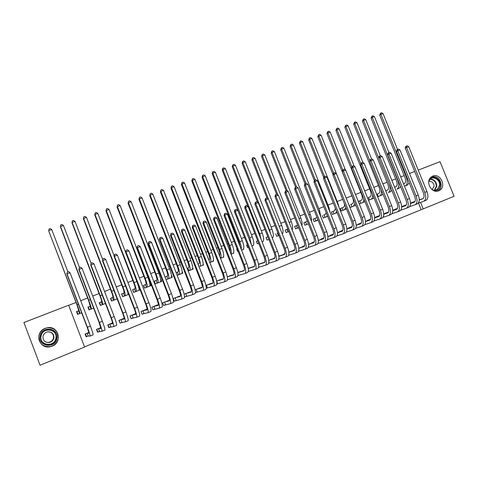 <?xml version="1.0" encoding="UTF-8"?>
<svg xmlns="http://www.w3.org/2000/svg" width="478" height="478" viewBox="0 0 478 478"><rect width="100%" height="100%" fill="white"/><g stroke="black" fill="none" stroke-linecap="round" stroke-linejoin="round"><path stroke-width="0.72" d="M45.249 328.302L47.704 327.669C58.728 325.745 62.654 342.409 52.03 346.168L50.31 346.687C38.915 349.621 34.129 332.108 45.249 328.302M432.763 176.125C440.041 172.827 446.709 185.948 439.897 190.166L438.726 190.8C431.736 194.062 424.888 181.676 431.144 177.075L432.763 176.125M84.54 346.873L423.197 208.886L420.55 202.355M84.606 347.046L40.056 365.228L23.9 322.531L68.653 305.227L84.606 347.046M418.238 170.108L440.011 161.689L454.1 196.279L423.197 208.886M99.394 331.457L97.554 332.204L96.49 329.414L100.822 327.669M89.81 306.404L87.964 307.127L89.028 309.911L93.61 308.113L90.874 309.188M121.836 322.399L120.032 323.128L118.974 320.368L124.202 318.264M112.312 297.615L110.502 298.32L111.559 301.074L117.14 298.881M143.83 313.52L142.062 314.231L141.01 311.501L147.093 309.057M138.722 287.326L139.134 287.135L138.716 287.296M134.372 288.993L132.597 289.686L133.649 292.411L140.179 289.847M169.098 300.489L162.61 302.813L163.655 305.514L165.388 304.815M160.662 278.722L161.701 281.411L155.29 283.926L154.251 281.225L155.989 280.55M190.13 291.98L184.126 294.155M186.516 296.282L184.819 296.969L184.472 296.079M177.183 272.269L176.125 272.681M177.165 275.346L182.799 273.135L182.16 271.504M210.756 283.651L205.922 285.39M207.237 287.917L206.221 288.33M198.029 264.119L199.003 263.701C199.625 263.055 199.338 261.096 198.149 257.821L170.969 188.195L171.572 186.151L172.624 185.781L174.106 186.719L171.471 187.639L198.758 257.528C200.551 262.464 200.975 265.404 200.043 266.354L203.485 265.027L203.132 264.131M230.988 275.483L227.283 276.798M220.507 258.347L223.77 257.068L223.573 256.567M250.836 267.483L248.213 268.373M236.73 249.026L237.124 248.865L236.724 249.002L237.739 251.589L238.14 251.434M241.527 250.108L243.672 249.265L243.559 248.984M270.309 259.632L274.784 258.198M264.627 262.273L264.459 261.842L264.914 261.657M256.375 241.348L257.708 240.804L256.369 241.324L257.379 243.888L258.718 243.362M247.849 206.305L232.23 166.726L232.953 164.695L233.945 164.348L235.439 165.239L262.171 232.941C263.88 237.739 264.071 240.679 262.739 241.76L263.139 241.456M289.423 251.93L288.837 252.031M283.83 254.493L283.681 254.105L284.972 253.591M277.192 233.192L277.885 232.9M277.419 233.097L278.423 235.63L276.648 236.329L275.645 233.796M302.688 246.869L302.544 246.517L304.641 245.674M296.079 225.807L294.562 226.405L295.559 228.914L298.678 227.689M321.192 239.388L321.067 239.066L323.935 237.913M314.626 218.566L313.132 219.145L314.124 221.637L318.085 220.083M339.362 232.051L339.249 231.752L342.857 230.3M332.825 211.449L331.362 212.023L332.347 214.491L336.291 212.943M357.209 224.845L361.428 222.832M350.703 204.465L352.471 203.736C353.696 202.887 353.78 200.933 352.716 197.88L326.91 133.559L327.794 131.552L328.697 131.235L330.196 132.059L345.403 169.941M349.263 205.026L350.243 207.47L355.542 205.373M379.646 215.5L374.644 217.514M368.257 197.605L370.103 196.846C371.394 195.974 371.514 194.026 370.462 191.003L344.823 127.279L345.731 125.278L346.622 124.967L348.121 125.78L362.945 162.592M373.031 198.531L368.49 200.312M396.985 208.605L392.737 210.236M390.203 191.798L388.393 192.491C390.424 191.164 390.669 188.236 389.11 183.719L363.543 120.378L362.414 121.119L363.352 119.124L364.224 118.819L365.724 119.614L380.333 155.78M413.811 201.836L410.494 203.09M404.484 186.199L407.065 185.171M421.106 209.567L418.477 203.072M404.209 175.617L400.743 176.962M395.688 178.915L391.858 180.391M387.084 182.238L382.89 183.863M378.409 185.595L373.838 187.358M369.649 188.977L364.702 190.895M360.812 192.395L355.477 194.456M351.898 195.843L346.269 198.017M342.678 199.404L337.181 201.531M333.286 203.036L328.01 205.074M323.803 206.705L318.754 208.653M314.225 210.404L309.409 212.268M304.558 214.144L299.975 215.913M294.795 217.914L290.457 219.593M284.942 221.726L280.843 223.31M274.987 225.574L271.14 227.062M264.932 229.458L261.341 230.85M254.78 233.384L251.452 234.674M244.527 237.345L241.462 238.534M238.181 239.801L237.566 240.04M234.172 241.348L231.382 242.43M228.108 243.696L227.098 244.085M223.716 245.393L221.195 246.367M217.932 247.628L216.522 248.178M213.152 249.48L210.912 250.341M207.661 251.601L205.839 252.306M202.475 253.603L200.527 254.356M197.283 255.611L195.042 256.477M191.696 257.773L190.041 258.413M186.808 259.662L184.138 260.695M180.804 261.98L179.447 262.506M176.227 263.748L173.12 264.949M169.798 266.234L168.752 266.64M165.543 267.883L161.988 269.257M158.678 270.536L157.943 270.817M154.747 272.054L150.743 273.601M147.445 274.88L147.027 275.041M143.842 276.272L139.379 277.999M132.83 280.526L127.889 282.438M121.705 284.828L116.279 286.925M110.466 289.172L104.551 291.461M99.107 293.564L92.69 296.043M87.635 297.997L80.704 300.68M76.044 302.478L68.689 305.322M394.643 187.286L395.963 186.743C397.343 185.84 397.517 183.893 396.489 180.905L371.095 118.078L372.045 116.082L372.906 115.784L374.405 116.572L372.243 117.331L397.732 180.379C399.279 184.878 399.01 187.8 396.931 189.139L398.67 188.463M405.434 205.205L401.657 206.645M376.921 194.223L378.803 193.453C380.118 192.568 380.261 190.62 379.215 187.603L353.66 124.184L354.58 122.189L355.465 121.878L356.964 122.685L371.615 159.019M381.653 195.149L377.614 196.733M388.459 212.041L383.732 213.857M359.522 201.023L358.303 201.495M359.277 203.927L364.32 201.931M366.011 221.29L370.581 219.151M341.806 207.942L340.354 208.51L341.334 210.965L346.496 208.94M348.325 228.43L348.211 228.149L352.184 226.548M323.767 214.992L325.416 214.305L326.247 212.829M327.257 216.486L323.277 218.046L322.291 215.572M330.322 235.702L330.196 235.397L333.441 234.089M305.394 222.168L303.889 222.76L304.88 225.258L308.43 223.865L306.386 224.666M311.979 243.111L311.847 242.776L314.333 241.778M286.68 229.482L285.145 230.079L286.149 232.607L288.837 231.549M293.301 250.663L293.157 250.293L294.687 249.677M267.614 236.933L266.049 237.542L267.059 240.093L268.618 239.478M257.481 202.17L242.107 163.273L242.842 161.241L243.828 160.895L245.316 161.779L271.964 229.147C273.661 233.921 273.816 236.861 272.43 237.96L272.777 237.721M279.911 255.76L278.829 256.059M274.276 258.365L274.115 257.959L274.993 257.6M247.467 244.808L246.594 245.148L247.467 244.814M251.894 246.039L253.4 245.208M248.476 247.377L247.604 247.718L246.594 245.148M260.618 263.533L258.52 264.226M231.071 254.206L233.766 253.149L233.623 252.772M240.96 271.462L237.799 272.562M209.836 262.53L213.678 261.03L213.415 260.361M220.92 279.546L216.659 281.07M217.448 283.795L216.904 284.016M187.621 268.188L187.131 268.379M188.165 271.032L193.19 269.06L192.724 267.859M200.491 287.798L195.078 289.752M196.93 292.082L195.424 292.685M166.637 276.386L165.006 277.025M166.045 279.708L172.301 277.252L171.423 274.987M179.668 296.217L173.245 298.535L174.291 301.224L176.006 300.531M149.955 282.904L151 285.605L144.523 288.144L143.478 285.438L145.234 284.751M158.367 304.659L151.861 307.139L152.912 309.852L154.663 309.147M123.396 293.283L121.603 293.982L122.661 296.719L128.719 294.34M132.89 317.936L131.103 318.659L130.046 315.91L135.71 313.634M101.121 301.988L99.293 302.699L100.35 305.472L105.274 303.542M110.675 326.904L108.853 327.639L107.789 324.867L112.575 322.943M78.38 310.873L76.516 311.602L77.585 314.399L81.654 312.803L79.45 313.664M88 336.058L86.142 336.811L85.072 334.002L88.938 332.449M409.515 173.478L414.707 171.471M419.529 199.828L419.224 199.087M39.734 341.71L38.837 339.147M42.082 330.256L44.46 328.727M403.516 183.809L404.43 183.438C405.84 182.524 406.031 180.576 405.015 177.601L379.693 115.067L380.655 113.071L381.516 112.772L383.015 113.561L397.529 149.393L398.401 149.064L399.966 149.913L418.25 195.03C419.833 199.655 419.487 202.606 417.216 203.891L415.274 204.68M383.015 113.561L380.87 114.314L406.282 177.063C407.812 181.544 407.519 184.466 405.398 185.817L404.478 186.187M405.714 185.715L405.398 185.817M409.18 182.727L407.501 184.992M380.655 113.071L380.87 114.314L379.693 115.067M419.248 200.031L422.689 198.824C424.213 197.952 424.458 195.986 423.406 192.927L405.236 148.12L405.762 146.405L407.154 145.814L408.72 146.65L406.539 147.463L424.781 192.425C426.352 197.032 425.988 199.983 423.681 201.28L418.292 203.132M412.43 202.314L415.006 201.411M419.248 199.924L423.185 198.543M410.494 203.108L414.934 201.549M408.72 146.65L426.944 191.559C428.515 196.159 428.145 199.111 425.826 200.413L423.908 201.19M406.282 146.137L406.539 147.463L405.236 148.12M397.302 189.013L396.931 189.139M374.405 116.572L388.967 152.572M400.546 186.54L399.052 188.308M372.045 116.082L372.243 117.331L371.095 118.078M385.686 190.794L387.419 190.083C388.769 189.186 388.931 187.245 387.891 184.239L362.414 121.119M388.817 192.341L388.393 192.491M365.724 119.614L363.543 120.378L363.352 119.124M391.811 190.34L390.532 191.648M385.764 190.764L386.726 193.16M399.966 149.913L397.768 150.731L416.063 195.908C417.647 200.533 417.312 203.491 415.053 204.769L409.592 206.639M404.041 205.689L406.282 204.907M410.494 203.431L414.546 202.015M401.717 206.621L406.21 205.044M410.494 203.544L414.056 202.302C415.549 201.435 415.77 199.469 414.719 196.398L396.489 151.383L397.009 149.656L397.523 149.393L397.768 150.731L396.489 151.383M401.98 206.526L402.1 206.825M401.663 207.094L405.338 205.809C406.808 204.954 407.011 202.989 405.947 199.9L387.658 154.669L388.178 152.936L389.564 152.351L391.135 153.199L388.913 154.03L407.268 199.422C408.863 204.07 408.553 207.022 406.342 208.289L400.809 210.177M395.581 209.095L397.475 208.438M401.663 206.974L405.828 205.522M393.233 210.033L397.403 208.575M391.135 153.199L409.479 198.537C411.068 203.18 410.751 206.138 408.529 207.404L406.563 208.199M388.68 152.679L388.913 154.03L387.658 154.669M393.496 209.938L393.621 210.248M429.28 179.609C432.506 174.476 441.08 178.927 440.286 185.291C439.587 189.258 437.352 191.021 433.576 190.573M432.303 189.826C434.12 190.591 435.793 190.465 437.328 189.449L439.569 185.297C440.196 180.146 433.893 175.832 430.343 179.005L428.844 181.001M432.022 189.611L434.084 186.402C433.779 182.799 432.016 181.114 428.784 181.341M437.549 191.134L438.362 190.662C440.023 189.455 440.961 187.729 441.176 185.476C440.638 179.136 437.525 176.167 431.843 176.579M40.176 336.118C41.723 325.446 59.23 327.818 56.954 338.305C55.532 348.946 37.87 346.717 40.176 336.118M56.32 338.221C56.47 332.509 53.62 329.635 47.782 329.599C44.024 330.34 41.7 332.539 40.797 336.195C40.714 342.182 43.731 345.038 49.855 344.763C53.369 343.855 55.52 341.674 56.32 338.221M47.376 331.911L47.615 331.869C51.654 331.863 53.632 333.841 53.536 337.791C52.974 340.181 51.475 341.686 49.037 342.29C47.113 342.606 45.488 342.105 44.155 340.784M53.906 337.886C54.008 333.835 51.983 331.816 47.848 331.822C45.225 332.359 43.606 333.907 42.984 336.458C42.918 340.641 45.022 342.654 49.306 342.493C51.803 341.872 53.339 340.336 53.906 337.886M38.927 335.95C38.826 343.425 42.596 346.968 50.238 346.574C54.564 345.421 57.211 342.72 58.191 338.466C58.382 331.421 54.874 327.848 47.669 327.759C42.972 328.649 40.056 331.379 38.927 335.95M42.195 330.238C40.427 331.768 39.327 333.65 38.897 335.885L38.915 339.231M381.229 189.796C381.779 193.046 381.295 195.072 379.777 195.866L377.889 196.625M380.261 195.699L379.777 195.866M356.964 122.685L354.76 123.455L369.87 160.943M382.968 194.116L381.934 195.018M354.58 122.189L354.76 123.455L353.66 124.184M377.178 194.122L378.146 196.524M372.649 194.474C372.864 197.067 372.338 198.669 371.083 199.278L369.231 200.025M371.621 199.087L371.083 199.278M348.121 125.78L345.899 126.556L360.92 163.876M374.017 197.868L373.264 198.424M345.731 125.278L345.899 126.556L344.823 127.279M368.514 197.504L369.488 199.924M392.749 210.673L396.549 209.352C397.983 208.51 398.168 206.538 397.099 203.437L378.749 157.985L379.263 156.252L380.649 155.661L382.215 156.521L379.974 157.358L398.395 202.971C399.996 207.637 399.716 210.595 397.553 211.838L391.948 213.744M387.043 212.525L388.584 211.999M392.743 210.547L397.033 209.059M384.676 213.481L388.518 212.136M382.215 156.521L400.618 202.08C402.219 206.741 401.932 209.699 399.757 210.947L397.768 211.754M379.753 155.995L379.974 157.358L378.749 157.985M384.933 213.385L385.065 213.702M383.744 214.281L387.67 212.925C389.074 212.095 389.241 210.123 388.166 207.01L369.757 161.337L370.265 159.592L371.651 159.007L373.216 159.873L370.952 160.716L389.433 206.55C391.046 211.24 390.795 214.198 388.68 215.429L382.998 217.347M378.427 215.996L379.616 215.59M383.744 214.156L388.148 212.632M376.037 216.952L379.55 215.733M373.216 159.873L391.679 205.654C393.292 210.338 393.036 213.296 390.908 214.526L388.889 215.339M370.743 159.341L370.952 160.716L369.757 161.337M376.294 216.857L376.431 217.185M358.309 201.513L361.326 200.276C362.587 199.416 362.688 197.462 361.631 194.427L335.909 130.404L336.805 128.403L337.701 128.086L339.201 128.905L354.21 166.248M363.872 198.896C363.883 200.957 363.364 202.236 362.306 202.72L360.496 203.449M362.91 202.505L362.306 202.72M339.201 128.905L336.954 129.687L351.886 166.834M364.959 201.591L364.511 201.853M336.805 128.403L336.954 129.687L335.909 130.404M359.773 200.921L360.747 203.347M374.662 217.926L378.713 216.528C380.088 215.709 380.231 213.738 379.15 210.613L360.675 164.719L361.183 162.968L362.563 162.383L364.128 163.255L361.846 164.103L380.386 210.165C382.018 214.873 381.797 217.837 379.723 219.044L373.969 220.979M369.733 219.492L370.558 219.211M374.656 217.795L379.191 216.235M367.325 220.46L370.492 219.36M364.128 163.255L382.657 209.256C384.282 213.965 384.055 216.922 381.97 218.135L379.932 218.96M361.649 162.723L361.846 164.103L360.675 164.719M367.582 220.364L367.719 220.705M354.945 203.192L353.457 206.191L351.683 206.908M354.114 205.952L353.457 206.191M330.196 132.059L327.932 132.848L342.762 169.81L344.136 169.23L345.708 170.114L364.356 216.576C366.005 221.32 365.837 224.284 363.854 225.461L361.762 226.303M327.794 131.552L327.932 132.848L326.91 133.559M350.954 204.369L351.933 206.807M365.491 221.601L369.673 220.167C371.012 219.366 371.137 217.388 370.044 214.252L351.515 168.131L352.017 166.374L353.397 165.788L354.963 166.667L352.656 167.527L371.257 213.815C372.9 218.542 372.709 221.505 370.689 222.694L364.851 224.648M360.962 223.017L361.41 222.873M365.485 221.469L370.145 219.874M358.53 223.997L361.35 223.023M354.963 166.667L373.551 212.895C375.182 217.621 374.985 220.585 372.954 221.78L370.892 222.617M352.471 166.129L352.656 167.527L351.515 168.131M358.787 223.901L358.93 224.26M340.36 208.528L343.539 207.231C344.381 206.783 344.662 205.582 344.369 203.622M345.887 207.41L344.524 209.693L342.786 210.392M345.241 209.43L344.524 209.693M333.029 174.679L317.834 136.738L318.701 134.724L319.615 134.408L321.108 135.238L347.715 201.919M321.108 135.238L318.826 136.039L333.692 173.138M318.701 134.724L318.826 136.039L317.834 136.738M342.051 207.846L343.037 210.296M345.708 170.114L343.377 170.981L362.043 217.496C363.692 222.246 363.531 225.21 361.565 226.387L355.65 228.347M356.23 225.18L361.01 223.543M349.663 227.564L352.125 226.715M356.235 225.317L360.549 223.841C361.852 223.053 361.954 221.075 360.854 217.926L342.26 171.572L342.762 169.815M343.21 169.571L343.377 170.981L342.26 171.572M349.908 227.474L350.057 227.839M331.368 212.041L334.516 210.75L335.431 208.396M336.697 211.575L335.508 213.23L333.811 213.911M323.749 177.655L308.669 139.946L309.523 137.933L310.443 137.61L311.943 138.447L337.988 203.544L339.045 207.386M311.943 138.447L309.636 139.253L324.538 176.507M309.523 137.933L309.636 139.253L308.669 139.946M333.07 211.354L334.056 213.815M346.885 229.064L351.336 227.552C352.603 226.775 352.686 224.797 351.581 221.631L332.927 175.05L333.423 173.287L334.797 172.701L336.363 173.592L334.008 174.464L352.74 221.218C354.401 225.986 354.276 228.95 352.358 230.103L346.359 232.087M346.879 228.92L351.79 227.253M340.706 231.167L342.81 230.444M336.363 173.592L355.07 220.28C356.731 225.048 356.594 228.012 354.664 229.171L352.549 230.026M333.853 173.048L334.008 174.464L332.927 175.05M340.957 231.077L341.107 231.46M327.388 215.692L326.408 216.797L324.753 217.466M314.381 180.648L299.425 143.185L300.262 141.171L301.194 140.849L302.688 141.691L328.822 207.099L330.017 212.226M302.688 141.691L300.363 142.504L315.313 179.937M300.262 141.171L300.363 142.504L299.425 143.185M324.012 214.891L324.998 217.371M337.45 232.846L342.033 231.298C343.27 230.527 343.329 228.556 342.218 225.371L323.498 178.563L323.988 176.788L325.363 176.203L326.928 177.105L324.556 177.989L343.347 224.971C345.02 229.763 344.925 232.726 343.061 233.862L336.978 235.857M337.444 232.696L342.487 230.994M331.672 234.8L333.399 234.208M326.928 177.105L345.702 224.027C347.375 228.819 347.267 231.782 345.391 232.917L343.246 233.784M324.413 176.555L324.556 177.989L323.498 178.563M331.917 234.71L332.079 235.11M313.138 219.163L316.233 217.896L316.89 217.084M317.954 219.749L315.611 221.051M304.988 183.827L290.092 146.459L290.911 144.44L291.855 144.111L293.349 144.959L319.567 210.684L320.786 216.833M293.349 144.959L291 145.784L305.998 183.397M290.911 144.44L291 145.784L290.092 146.459M314.865 218.47L315.856 220.956M327.926 236.664L332.646 235.074C333.847 234.322 333.883 232.35 332.766 229.153L313.98 182.106L314.47 180.326L315.839 179.74L317.404 180.648L315.008 181.538L333.859 228.759C335.544 233.575 335.484 236.538 333.674 237.656L327.508 239.663M327.914 236.508L333.094 234.77M322.554 238.468L323.905 238.008M317.404 180.648L336.243 227.809C337.922 232.619 337.85 235.582 336.028 236.706L333.859 237.584M314.882 180.098L315.008 181.538L313.98 182.106M322.799 238.379L322.961 238.797M303.894 222.778L307.36 221.189M295.601 187.262L280.676 149.757L281.476 147.738L282.426 147.403L283.92 148.264L310.222 214.311C311.28 217.066 311.674 219.396 311.399 221.302M283.92 148.264L281.554 149.094L296.641 186.994M308.382 223.752L307.963 224.027M281.476 147.738L281.554 149.094L280.676 149.757M305.633 222.073L306.625 224.57M318.3 240.512L323.17 238.892C324.329 238.152 324.347 236.174 323.218 232.965L304.372 185.685L304.856 183.899L306.225 183.313L307.784 184.227L305.37 185.129L324.287 232.589C325.984 237.423 325.954 240.392 324.204 241.486L317.948 243.505M318.288 240.356L323.606 238.582M313.353 242.173L314.315 241.844M307.784 184.227L326.689 231.627C328.38 236.461 328.344 239.424 326.576 240.524L324.377 241.414M305.257 183.672L305.37 185.129L304.372 185.685M313.592 242.083L313.765 242.519M294.567 226.423L297.669 225.144M298.607 227.695L297.077 228.317M286.143 190.776L271.169 153.085L271.958 151.066L272.914 150.731L274.408 151.592L300.793 217.968C302.018 221.218 302.371 223.782 301.851 225.658M274.408 151.592L272.012 152.428L287.308 190.919M271.958 151.066L272.012 152.428L271.169 153.085M296.318 225.712L297.316 228.227M308.585 244.401L313.598 242.746C314.721 242.017 314.715 240.046 313.58 236.819L294.675 189.294L295.153 187.501L296.515 186.922L298.075 187.842L295.637 188.75L314.62 236.455C316.328 241.312 316.334 244.276 314.638 245.351L308.292 247.383M308.573 244.24L314.034 242.43M304.062 245.907L304.629 245.71M298.075 187.842L317.045 235.481C318.748 240.338 318.748 243.302 317.034 244.378L314.805 245.28M295.535 187.286L295.637 188.75L294.675 189.294M304.301 245.823L304.444 246.188M285.157 230.103L287.828 229.004M288.832 231.537L287.678 232.003M276.595 194.325L261.568 156.449L262.344 154.424L263.306 154.089L264.8 154.956L291.275 221.655C292.673 225.437 292.966 228.185 292.154 229.906M264.8 154.956L262.386 155.804L277.891 194.887M262.344 154.424L262.386 155.804L261.568 156.449M286.914 229.386L287.911 231.914M298.774 248.327L303.936 246.636C305.024 245.925 304.994 243.947 303.847 240.709L284.876 192.945L285.354 191.146L286.71 190.567L288.276 191.493L285.808 192.413L304.856 240.356C306.577 245.232 306.619 248.202 304.976 249.253L298.541 251.297M298.756 248.16L304.361 246.319M288.276 191.493L307.306 239.376C309.021 244.252 309.057 247.216 307.402 248.273L305.143 249.187M285.725 190.931L285.808 192.413L284.876 192.945M267.023 198.083L251.882 159.843L252.641 157.818L253.615 157.477L255.109 158.349L281.667 225.383C283.239 229.745 283.448 232.631 282.295 234.041M255.109 158.349L252.671 159.204L279.481 226.936M252.641 157.818L252.671 159.204L251.882 159.843M288.867 252.294L294.185 250.562C295.231 249.863 295.177 247.891 294.024 244.634L274.987 196.625L275.459 194.821L276.816 194.241L278.375 195.179L275.884 196.105L294.998 244.294C296.73 249.199 296.808 252.163 295.225 253.197L288.694 255.246M288.849 252.115L294.597 250.239M278.375 195.179L297.471 243.308C299.198 248.202 299.27 251.171 297.675 252.205L295.386 253.131M275.818 194.612L275.884 196.105L274.987 196.625M266.061 237.56L267.847 236.837M245.316 161.779L242.854 162.639L269.526 230.091L270.703 234.071M242.842 161.241L242.854 162.639L242.107 163.273M267.841 236.843L268.845 239.388M278.865 256.292L284.332 254.529C285.342 253.848 285.264 251.87 284.099 248.602L264.997 200.342L265.469 198.537L266.82 197.958L268.379 198.902L265.864 199.834L285.037 248.273C286.788 253.197 286.902 256.166 285.378 257.176L278.746 259.231M278.835 256.106L284.739 254.2M268.379 198.902L287.535 247.275C289.28 252.193 289.387 255.162 287.852 256.172L285.533 257.11M265.81 198.328L265.864 199.834L264.997 200.342M235.439 165.239L232.953 166.111L259.703 233.897L261.137 239.526M232.953 164.695L232.953 166.111L232.23 166.726M268.756 260.331L274.384 258.532C275.352 257.863 275.25 255.891 274.079 252.605L254.911 204.1L255.377 202.284L256.722 201.704L258.281 202.66L255.742 203.604L274.987 252.294C276.744 257.242 276.893 260.205 275.436 261.191L268.702 263.253M258.281 202.66L277.509 251.285C279.266 256.226 279.403 259.196 277.933 260.181L275.585 261.131M255.706 202.08L255.742 203.604L254.911 204.1M249.833 240.852L222.264 170.222L222.694 168.429L223.973 167.838L225.461 168.734L252.282 236.777C254.003 241.593 254.23 244.533 252.958 245.596L251.876 246.045M225.461 168.734L222.951 169.612L249.797 237.739L251.303 244.593M222.969 168.184L222.951 169.612L222.264 170.222M258.55 264.406L264.34 262.577C265.266 261.926 265.135 259.948 263.958 256.65L244.73 207.894L245.184 206.072L246.529 205.492L248.088 206.454L245.525 207.41L264.83 256.351C266.605 261.323 266.79 264.286 265.392 265.248L258.556 267.316M258.986 264.041L264.728 262.237M248.088 206.454L267.375 255.33C269.15 260.301 269.329 263.264 267.913 264.232L265.541 265.194M245.507 205.875L245.525 207.41L244.73 207.894M242.071 249.892L241.515 250.084M240.07 246.409L239.03 241.97L212.202 173.747L212.626 171.949L213.899 171.357L215.387 172.259L242.298 240.649C244.031 245.489 244.294 248.429 243.087 249.468M215.387 172.259L212.853 173.15L239.783 241.623C241.055 244.981 241.545 247.58 241.253 249.414M212.889 171.71L212.853 173.15L212.202 173.747M248.237 268.517L254.194 266.664C255.079 266.025 254.923 264.047 253.734 260.731L234.441 211.724L234.895 209.896L236.234 209.316L237.793 210.284L235.2 211.252L254.571 260.45C256.357 265.445 256.584 268.409 255.252 269.347L248.303 271.414M249.187 267.985L254.571 266.318M237.793 210.284L257.146 259.423C258.933 264.412 259.148 267.375 257.797 268.319L255.389 269.293M235.2 209.705L235.2 211.252L234.441 211.724M232.153 253.782L231.059 254.188M229.93 251.297C230.205 250.143 229.882 248.333 228.956 245.871L202.045 177.308L202.708 175.265L203.73 174.912L205.217 175.82L232.212 244.557C233.963 249.42 234.262 252.36 233.115 253.382M205.217 175.82L202.66 176.717L229.679 245.543C231.191 249.63 231.627 252.456 230.994 254.009M202.708 175.265L202.66 176.717L202.045 177.308M237.817 272.669L243.953 270.787C244.79 270.166 244.611 268.188 243.416 264.86L224.051 215.59L224.499 213.756L225.837 213.182L227.391 214.156L224.774 215.13L244.21 264.591C246.015 269.61 246.278 272.574 245.011 273.488L237.948 275.549M239.287 271.964L244.312 270.434M227.391 214.156L246.815 263.551C248.608 268.564 248.865 271.528 247.58 272.448L245.142 273.434M224.791 213.57L224.774 215.13L224.051 215.59M219.468 255.706L219.492 255.694C220.197 255.025 219.958 253.065 218.787 249.815L191.786 180.899L192.431 178.862L193.465 178.497L194.946 179.417L222.037 248.506C223.794 253.388 224.134 256.327 223.053 257.325L222.139 257.708M223.053 257.325L220.501 258.329C221.583 257.331 221.236 254.386 219.474 249.498L192.365 180.326L191.786 180.899M194.946 179.417L192.365 180.326L192.431 178.862M227.295 276.858L233.605 274.952C234.399 274.348 234.19 272.376 232.983 269.03L213.558 219.498L214.001 217.657L215.333 217.084L216.887 218.07L214.246 219.055L233.748 268.773C235.564 273.816 235.869 276.78 234.668 277.67L227.486 279.744M229.297 275.985L233.951 274.587M216.887 218.07L236.377 267.722C238.187 272.759 238.48 275.722 237.261 276.619L234.794 277.616M214.275 217.478L214.246 219.055L213.558 219.498M227.528 279.015L227.773 279.636M208.802 259.889L209.298 259.679C209.962 259.016 209.699 257.056 208.522 253.8L181.425 184.532L182.052 182.488L183.092 182.124L184.58 183.05L211.754 252.492C213.529 257.397 213.905 260.337 212.883 261.317L212.029 261.675M184.58 183.05L181.969 183.964L209.167 253.495C210.947 258.407 211.33 261.346 210.332 262.314L209.83 262.524M182.052 182.488L181.969 183.964L181.425 184.532M216.659 281.082L223.154 279.164C223.901 278.572 223.668 276.601 222.449 273.237L202.959 223.447L203.395 221.601L204.721 221.027L206.275 222.019L203.604 223.011L223.178 272.998C225.007 278.065 225.353 281.028 224.218 281.889L216.91 283.986M219.211 280.042L223.483 278.788M206.275 222.019L225.831 271.94C227.653 276.995 227.994 279.959 226.841 280.831L224.337 281.841M203.652 221.422L203.604 223.011L202.959 223.447M216.695 281.255L217.657 283.723M201.818 265.678L200.043 266.354M174.106 186.719L201.375 256.519C203.156 261.448 203.574 264.388 202.624 265.338M171.572 186.151L171.471 187.639L170.969 188.195M198.167 264.065L199.195 266.706M206.203 285.276L212.596 283.412C213.296 282.845 213.033 280.867 211.814 277.491L192.252 227.432L192.682 225.58L194.002 225.007L195.556 226.01L192.861 227.014L212.501 277.264C214.341 282.355 214.73 285.318 213.666 286.155L206.227 288.276M209.029 284.141L212.913 283.024M195.556 226.01L215.178 276.194C217.018 281.279 217.394 284.243 216.313 285.085L213.78 286.107M192.927 225.407L192.861 227.014L192.252 227.432M206.412 285.199L207.446 287.846M187.137 268.385L188.613 267.758C189.186 267.13 188.87 265.171 187.675 261.884L160.405 191.893L160.99 189.85L162.048 189.479L163.53 190.417L190.889 260.582C192.688 265.535 193.142 268.475 192.258 269.401L191.511 269.717M163.53 190.417L160.871 191.349L188.248 261.603C190.053 266.563 190.519 269.502 189.652 270.429L188.655 270.841M160.99 189.85L160.405 191.893M187.824 268.104L188.858 270.757M176.131 272.693L178.115 271.863C178.641 271.247 178.306 269.287 177.099 265.983L149.733 195.633L150.301 193.584L151.371 193.208L152.852 194.158L180.296 264.687C182.112 269.664 182.608 272.603 181.789 273.506L181.102 273.804M152.852 194.158L150.164 195.102L177.637 265.72C179.453 270.703 179.961 273.643 179.16 274.539L178.216 274.934M150.301 193.584L149.733 195.633M177.38 272.185L178.414 274.85M165.018 277.049L167.515 276.003C167.999 275.406 167.629 273.446 166.416 270.124L138.961 199.41L139.504 197.36L140.586 196.978L142.062 197.94L169.6 268.833C171.429 273.834 171.966 276.774 171.22 277.652L170.586 277.927M142.062 197.94L139.349 198.89L166.912 269.879C168.74 274.88 169.29 277.82 168.561 278.698L167.676 279.068M139.504 197.36L138.961 199.41M166.834 276.308L167.874 278.991M155.32 283.914L154.286 281.243L156.808 280.186C157.244 279.606 156.85 277.646 155.625 274.312L128.08 203.222L128.6 201.166L129.693 200.784L131.169 201.752L158.798 273.022C160.638 278.047 161.223 280.986 160.548 281.841L159.975 282.086M131.169 201.752L128.427 202.714L156.079 274.079C157.925 279.104 158.517 282.044 157.859 282.892L157.029 283.239M128.6 201.166L128.08 203.222M156.181 280.472L157.22 283.161M144.601 288.115L143.561 285.432L145.999 284.41C146.382 283.848 145.957 281.889 144.72 278.537L117.086 207.07L117.582 205.02L118.693 204.632L120.163 205.606L147.887 277.258C149.739 282.301 150.367 285.241 149.763 286.071L149.25 286.292M120.163 205.606L117.397 206.574L145.139 278.321C146.997 283.37 147.636 286.31 147.051 287.135L146.28 287.457M117.582 205.02L117.086 207.07M145.42 284.673L146.465 287.38M139.2 290.236L139.074 289.901M133.774 292.363L132.735 289.668L135.077 288.676C135.411 288.132 134.957 286.179 133.709 282.809L105.985 210.959L106.457 208.904L107.574 208.516L109.05 209.501L136.863 281.53C138.734 286.597 139.403 289.537 138.871 290.337L138.423 290.54M109.05 209.501L106.253 210.481L134.091 282.606C135.961 287.678 136.642 290.618 136.134 291.413L135.417 291.717M106.457 208.904L105.985 210.959M134.557 288.921L135.603 291.64M128.319 294.502L128.026 293.737M122.84 296.653L121.794 293.94L124.041 292.99C124.328 292.458 123.844 290.505 122.589 287.123L94.769 214.891L95.218 212.835L96.347 212.441L97.817 213.433L114.242 256.047M97.817 213.433L94.991 214.419L122.924 286.937C124.812 292.034 125.535 294.968 125.105 295.739L124.453 296.019M127.483 294.83L125.105 295.739M127.501 291.18C128.062 293.295 128.182 294.454 127.871 294.651M95.218 212.835L94.769 214.891M123.581 293.205L124.633 295.948M195.89 289.423L201.931 287.708C202.582 287.153 202.296 285.181 201.065 281.787L181.437 231.46L181.861 229.601L183.176 229.034L184.729 230.043L182.004 231.053L201.71 281.578C203.568 286.692 203.998 289.656 203.007 290.463L195.43 292.608M198.74 288.276L202.23 287.302M184.729 230.043L204.417 280.496C206.269 285.605 206.693 288.569 205.677 289.381L203.108 290.421M182.088 229.434L182.004 231.053L181.437 231.46M196.1 289.351L197.133 292.01M185.476 293.611L191.158 292.046C191.762 291.508 191.445 289.537 190.202 286.125L170.509 235.529L170.927 233.664L172.241 233.097L173.789 234.112L171.034 235.14L190.812 285.934C192.682 291.072 193.154 294.036 192.234 294.818L184.789 296.892M188.356 292.452L191.433 291.622M173.789 234.112L193.548 284.84C195.412 289.973 195.878 292.936 194.94 293.725L192.335 294.777M171.136 233.503L171.034 235.14L170.509 235.529M185.679 293.54L186.719 296.211M174.96 297.842L180.272 296.426C180.827 295.912 180.481 293.94 179.232 290.51L159.467 239.639L159.879 237.769L161.188 237.202L162.735 238.229L159.951 239.263L179.8 290.337C181.682 295.5 182.202 298.457 181.353 299.21L174.255 301.14M177.87 296.677L180.529 295.984M162.735 238.229L182.56 289.232C184.442 294.388 184.95 297.346 184.084 298.111L181.449 299.174M160.076 237.614L159.951 239.263L159.467 239.639M175.163 297.77L176.203 300.459M163.619 305.43L162.634 302.801M164.342 302.114L169.278 300.853C169.786 300.357 169.403 298.386 168.142 294.944L148.311 243.798L148.724 241.916L150.02 241.348L151.568 242.388L148.76 243.433L168.668 294.783C170.568 299.969 171.136 302.927 170.365 303.655L163.649 305.424M167.276 300.937L169.511 300.387M151.568 242.388L171.465 293.665C173.359 298.852 173.914 301.809 173.12 302.538L170.449 303.62M148.897 241.766L148.76 243.433L148.311 243.798M164.54 302.048L165.585 304.749M152.876 309.756L151.938 307.103M153.611 306.434L158.164 305.328C158.624 304.85 158.212 302.879 156.939 299.419L137.043 247.992L137.443 246.104L138.739 245.543L140.281 246.588L137.443 247.646L157.423 299.276C159.341 304.492 159.951 307.444 159.258 308.143L152.954 309.738M156.581 305.239L158.367 304.827M140.281 246.588L160.25 298.153C162.156 303.357 162.759 306.314 162.042 307.019L159.335 308.113M137.604 245.961L137.043 247.992M153.808 306.362L154.854 309.081M142.02 314.124L141.135 311.453M142.779 310.79L146.943 309.846C147.344 309.385 146.907 307.42 145.623 303.942L125.654 252.235L126.049 250.341L127.339 249.779L128.881 250.831L126.013 251.9L146.059 303.823C147.995 309.057 148.652 312.009 148.037 312.678L142.157 314.1M145.772 309.583L147.11 309.308M128.881 250.831L148.915 302.682C150.839 307.91 151.484 310.867 150.851 311.542L148.102 312.648M126.192 250.203L125.654 252.235M142.97 310.724L144.021 313.454M131.056 318.533L130.225 315.839M131.832 315.193L135.597 314.41C135.949 313.974 135.477 312.009 134.181 308.513L114.146 256.519L114.535 254.619L115.819 254.057L117.355 255.121L114.457 256.202L134.575 308.412C136.523 313.676 137.228 316.621 136.696 317.261L131.247 318.503M134.862 313.974L135.728 313.825M117.355 255.121L137.461 307.258C139.403 312.516 140.096 315.468 139.54 316.113L136.756 317.237M114.66 254.487L114.146 256.519M132.018 315.127L133.075 317.87M111.792 300.985L110.747 298.26L112.898 297.34C113.131 296.832 112.617 294.878 111.35 291.478L83.435 218.858L83.865 216.803L85.006 216.403L86.47 217.406L102.746 259.709M86.47 217.406L83.62 218.404L111.643 291.311C113.543 296.432 114.32 299.365 113.961 300.106L113.37 300.363M116.435 299.162L113.961 300.106M116.865 298.164L116.757 299.013M83.865 216.803L83.435 218.858M112.491 297.537L113.549 300.292M119.978 322.985L119.201 320.272M120.779 319.639L124.137 319.029C124.429 318.611 123.927 316.645 122.625 313.132L102.513 260.851L102.901 258.939L104.174 258.383L105.71 259.458L102.782 260.552L122.971 313.048C124.931 318.336 125.69 321.288 125.236 321.891L120.229 322.949M123.832 318.414L124.214 318.372M105.71 259.458L125.887 311.883C127.841 317.165 128.588 320.117 128.11 320.732L125.29 321.867M103.003 258.819L102.513 260.851M120.964 319.579L122.021 322.333M100.637 305.358L99.585 302.616L101.641 301.743C101.82 301.254 101.27 299.3 99.998 295.882L71.993 222.873L72.393 220.812L73.546 220.412L75.01 221.422L91.125 263.396M75.01 221.422L72.124 222.431L100.249 295.727C102.161 300.877 102.985 303.805 102.704 304.522L102.178 304.755M72.393 220.812L71.993 222.873M101.294 301.917L102.352 304.683M108.787 327.472L109.103 327.442L108.07 324.753M109.611 324.132L112.551 323.69C112.79 323.295 112.252 321.33 110.938 317.804L90.76 265.224L91.137 263.312L92.409 262.757L93.945 263.838L90.981 264.943L111.243 317.739C113.22 323.05 114.027 325.996 113.656 326.57L109.103 327.442M93.945 263.838L114.188 316.561C116.16 321.867 116.955 324.813 116.56 325.399L113.704 326.552M91.226 263.193L90.76 265.224M109.791 324.072L110.854 326.844M89.362 309.78L88.311 307.025L90.264 306.183L88.526 300.327L60.425 226.925L60.808 224.863L61.973 224.457L63.431 225.473L79.539 267.537M87.988 307.199L88.311 307.025M63.431 225.473L60.515 226.494L88.729 300.19C90.665 305.364 91.531 308.298 91.334 308.979M60.808 224.863L60.425 226.925M89.978 306.338L91.041 309.117M97.476 331.995L97.859 331.983L96.825 329.276M98.331 328.673L100.846 328.404L99.131 322.525L78.882 269.652L79.318 267.62L80.519 267.172L82.049 268.266L79.055 269.383L99.388 322.477C101.378 327.818 102.232 330.758 101.951 331.302L97.859 331.983M82.049 268.266L102.364 321.288C104.353 326.623 105.196 329.563 104.891 330.113L101.993 331.284M79.318 267.62L78.882 269.652M98.504 328.613L99.573 331.397M77.974 314.243L76.916 311.477L78.774 310.676L76.94 304.821L48.744 231.017L77.095 304.707C79.043 309.905 79.957 312.827 79.844 313.484M76.552 311.686L76.916 311.477M51.732 229.571L48.786 230.605L49.097 228.956L50.274 228.544L51.732 229.571L67.894 271.863M78.547 310.802L79.617 313.598M86.04 336.542L86.5 336.566L85.46 333.847M86.93 333.256L89.01 333.172L87.193 327.293L66.878 274.121L67.284 272.09L68.497 271.641L70.021 272.747L66.998 273.87L87.402 327.263C89.41 332.634 90.318 335.574 90.127 336.082L88.173 336.004L86.5 336.566M70.021 272.747L90.408 326.062C92.415 331.427 93.312 334.367 93.091 334.881L90.157 336.07M67.284 272.09L66.878 274.121M87.104 333.196L88.173 336.004M406.808 176.86L406.282 177.063M426.944 191.559L424.781 192.425M418.25 195.03L416.063 195.908M409.479 198.537L407.268 199.422M430.314 179.029C434.4 179.405 436.557 181.837 436.784 186.324L434.735 190.322M434.269 190.316L436.342 186.384C436.097 181.981 433.976 179.632 429.967 179.346M45.273 330.364L47.698 329.635C53.488 329.671 56.314 332.521 56.165 338.185C55.376 341.609 53.237 343.772 49.754 344.668C46.061 345.206 43.295 343.933 41.461 340.85M55.902 338.149C57.928 328.84 42.387 326.749 41.03 336.207C38.981 345.606 54.635 347.584 55.902 338.149M400.618 202.08L398.395 202.971M391.679 205.654L389.433 206.55M382.657 209.256L380.386 210.165M373.551 212.895L371.257 213.815M364.356 216.576L362.043 217.496M337.11 212.596L335.508 213.23M337.988 203.544L337.57 203.706M355.07 220.28L352.74 221.218M327.639 216.313L326.408 216.797M328.822 207.099L328.081 207.386M345.702 224.027L343.347 224.971M318.073 220.065L317.231 220.394M319.567 210.684L318.503 211.097M336.243 227.809L333.859 228.759M310.222 214.311L308.83 214.849M326.689 231.627L324.287 232.589M300.793 217.968L299.061 218.637M317.045 235.481L314.62 236.455M291.275 221.655L289.202 222.461M307.306 239.376L304.856 240.356M281.667 225.383L279.248 226.321M297.471 243.308L294.998 244.294M271.964 229.147L269.526 230.091M287.535 247.275L285.037 248.273M262.739 241.76L262.117 242.005M262.171 232.941L259.703 233.897M277.509 251.285L274.987 252.294M252.958 245.596L251.87 246.027M252.282 236.777L249.797 237.739M267.375 255.33L264.83 256.351M242.298 240.649L239.783 241.623M257.146 259.423L254.571 260.45M232.212 244.557L229.679 245.543M246.815 263.551L244.21 264.591M222.037 248.506L219.474 249.498M236.377 267.722L233.748 268.773M212.883 261.317L210.332 262.314M211.754 252.492L209.167 253.495M225.831 271.94L223.178 272.998M201.375 256.519L198.758 257.528M215.178 276.194L212.501 277.264M192.258 269.401L189.652 270.429M190.889 260.582L188.248 261.603M181.789 273.506L179.16 274.539M180.296 264.687L177.637 265.72M171.22 277.652L168.561 278.698M169.6 268.833L166.912 269.879M160.548 281.841L157.859 282.892M158.798 273.022L156.079 274.079M149.763 286.071L147.051 287.135M147.887 277.258L145.139 278.321M138.871 290.337L136.134 291.413M136.863 281.53L134.091 282.606M125.487 285.94L122.924 286.937M204.417 280.496L201.71 281.578M193.548 284.84L190.812 285.934M182.56 289.232L179.8 290.337M171.465 293.665L168.668 294.783M160.25 298.153L157.423 299.276M148.915 302.682L146.059 303.823M137.461 307.258L134.575 308.412M113.895 290.439L111.643 291.311M125.887 311.883L122.971 313.048M105.435 303.452L102.704 304.522M102.178 294.98L100.249 295.727M114.188 316.561L111.243 317.739M90.342 299.569L88.729 300.19M102.364 321.288L99.388 322.477M78.374 304.211L77.095 304.707M90.408 326.062L87.402 327.263M434.962 190.31L437.328 189.449M432.524 189.312L431.921 189.533M47.782 329.599L47.698 329.635C53.434 329.659 56.243 332.509 56.123 338.179C55.334 341.615 53.213 343.778 49.754 344.668L49.855 344.763"/></g></svg>
